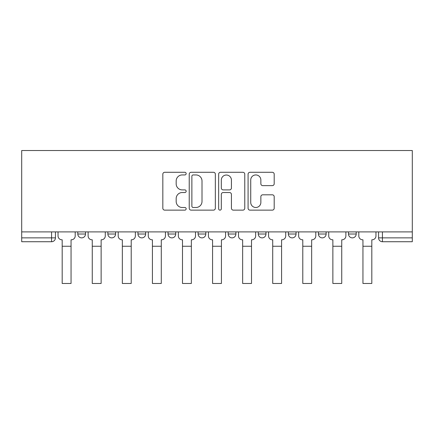 <?xml version="1.0" encoding="UTF-8"?>
<svg xmlns="http://www.w3.org/2000/svg" width="434" height="434" viewBox="0 0 434 434"><rect width="100%" height="100%" fill="white"/><g stroke="black" fill="none" stroke-linecap="round" stroke-linejoin="round"><path stroke-width="0.65" d="M186.153 173.616A1.324 1.324 0 0 0 184.83 172.287L164.725 172.287A1.893 1.893 0 0 0 162.831 174.18L162.831 208.244A1.893 1.893 0 0 0 164.725 210.137L184.83 210.137A1.324 1.324 0 0 0 186.153 208.814A1.324 1.324 0 0 0 184.83 207.49L182.226 207.49A6.054 6.054 0 0 1 176.171 201.43L176.171 198.593A6.054 6.054 0 0 1 182.226 192.539L184.83 192.539A1.324 1.324 0 0 0 186.153 191.215A1.324 1.324 0 0 0 184.83 189.891L182.226 189.891A6.054 6.054 0 0 1 176.171 183.832L176.171 180.994A6.054 6.054 0 0 1 182.226 174.94L184.83 174.94A1.324 1.324 0 0 0 186.153 173.616M348.486 231.892L348.486 234.013L356.195 234.013A3.857 3.857 0 0 1 352.343 237.87A3.857 3.857 0 0 1 348.486 234.013L348.486 231.892M318.41 231.892L318.41 234.013L326.124 234.013A3.857 3.857 0 0 1 322.267 237.87A3.857 3.857 0 0 1 318.41 234.013L318.41 231.892M288.333 231.892L288.333 234.013L296.048 234.013A3.857 3.857 0 0 1 292.19 237.87A3.857 3.857 0 0 1 288.333 234.013L288.333 231.892M258.257 231.892L258.257 234.013L265.971 234.013A3.857 3.857 0 0 1 262.114 237.87A3.857 3.857 0 0 1 258.257 234.013L258.257 231.892M228.181 231.892L228.181 234.013L235.895 234.013A3.857 3.857 0 0 1 232.038 237.87A3.857 3.857 0 0 1 228.181 234.013L228.181 231.892M198.105 234.013L198.105 231.892L198.105 234.013A3.857 3.857 0 0 0 201.962 237.87A3.857 3.857 0 0 1 198.105 234.013L205.819 234.013A3.857 3.857 0 0 1 201.962 237.87A3.857 3.857 0 0 0 205.819 234.013A3.857 3.857 0 0 1 201.962 237.87M168.029 234.013L168.029 231.892L168.029 234.013A3.857 3.857 0 0 0 171.886 237.87A3.857 3.857 0 0 1 168.029 234.013L175.743 234.013A3.857 3.857 0 0 1 171.886 237.87M137.952 234.013L137.952 231.892L137.952 234.013A3.857 3.857 0 0 0 141.809 237.87A3.857 3.857 0 0 1 137.952 234.013L145.667 234.013A3.857 3.857 0 0 1 141.809 237.87M272.308 185.633A1.893 1.893 0 0 0 274.196 183.739L274.196 174.18A1.893 1.893 0 0 0 272.308 172.287L249.973 172.287A1.893 1.893 0 0 0 248.085 174.18L248.085 208.244A1.893 1.893 0 0 0 249.973 210.137L272.308 210.137A1.893 1.893 0 0 0 274.196 208.244L274.196 196.7A1.893 1.893 0 0 0 272.308 194.812L262.749 194.812A1.893 1.893 0 0 0 260.856 196.7L260.856 202.428A5.062 5.062 0 0 1 255.794 207.49A5.062 5.062 0 0 1 250.733 202.428L250.733 180.001A5.062 5.062 0 0 1 255.794 174.94A5.062 5.062 0 0 1 260.856 180.001L260.856 183.739A1.893 1.893 0 0 0 262.749 185.633L272.308 185.633M412.3 231.892L21.7 231.892L21.7 150.533L412.3 150.533L412.3 241.727L382.419 241.727A3.857 3.857 0 0 1 378.562 237.87L412.3 237.87M215.345 174.18A1.893 1.893 0 0 0 213.452 172.287L191.123 172.287A1.893 1.893 0 0 0 189.229 174.18L189.229 208.244A1.893 1.893 0 0 0 191.123 210.137L213.452 210.137A1.893 1.893 0 0 0 215.345 208.244L215.345 174.18M220.548 172.287L242.877 172.287A1.893 1.893 0 0 1 244.771 174.18L244.771 208.244A1.893 1.893 0 0 1 242.877 210.137L233.324 210.137A1.893 1.893 0 0 1 231.43 208.244L231.43 194.432A1.893 1.893 0 0 0 229.537 192.539L223.195 192.539A1.893 1.893 0 0 0 221.307 194.432L221.307 208.814A1.324 1.324 0 0 1 219.978 210.137A1.324 1.324 0 0 1 218.655 208.814L218.655 174.18A1.893 1.893 0 0 1 220.548 172.287M378.562 231.892L378.562 237.87M55.438 231.892L55.438 237.87A3.857 3.857 0 0 1 51.581 241.727L21.7 241.727L21.7 237.87L55.438 237.87A3.857 3.857 0 0 1 51.581 241.727L51.581 231.892M21.7 231.892L21.7 237.87M356.195 231.892L356.195 234.013M326.124 231.892L326.124 234.013M296.048 231.892L296.048 234.013L296.048 231.892M265.971 231.892L265.971 234.013A3.857 3.857 0 0 1 262.114 237.87A3.857 3.857 0 0 0 265.971 234.013L265.971 231.892M235.895 231.892L235.895 234.013A3.857 3.857 0 0 1 232.038 237.87A3.857 3.857 0 0 0 235.895 234.013L235.895 231.892M205.819 231.892L205.819 234.013M175.743 231.892L175.743 234.013L175.743 231.892M145.667 231.892L145.667 234.013L145.667 231.892M107.876 231.892L107.876 234.013L115.59 234.013L115.59 231.892L115.59 234.013A3.857 3.857 0 0 1 111.733 237.87A3.857 3.857 0 0 1 107.876 234.013A3.857 3.857 0 0 0 111.733 237.87A3.857 3.857 0 0 0 115.59 234.013A3.857 3.857 0 0 1 111.733 237.87M77.805 231.892L77.805 234.013L85.514 234.013L85.514 231.892L85.514 234.013A3.857 3.857 0 0 1 81.657 237.87A3.857 3.857 0 0 1 77.805 234.013A3.857 3.857 0 0 0 81.657 237.87A3.857 3.857 0 0 0 85.514 234.013A3.857 3.857 0 0 1 81.657 237.87M193.201 174.94A1.324 1.324 0 0 0 191.877 176.264L191.877 206.166A1.324 1.324 0 0 0 193.201 207.49L195.946 207.49A6.054 6.054 0 0 0 202.005 201.43L202.005 180.994A6.054 6.054 0 0 0 195.946 174.94L193.201 174.94M231.43 180.094A5.062 5.062 0 0 0 226.369 175.032A5.062 5.062 0 0 0 221.307 180.094L221.307 187.998A1.893 1.893 0 0 0 223.195 189.891L229.537 189.891A1.893 1.893 0 0 0 231.43 187.998L231.43 180.094M58.042 235.944L58.042 231.892L58.042 235.944A3.857 3.857 0 0 0 61.899 239.796L62.187 239.796L62.187 244.809M61.899 239.796L62.187 239.796L62.187 283.467L71.057 283.467L71.057 239.796L71.344 239.796L71.057 239.796L71.057 244.809M75.201 235.944L75.201 231.892L75.201 235.944A3.857 3.857 0 0 1 71.344 239.796M71.057 283.467L62.187 283.467M88.118 235.944L88.118 231.892L88.118 235.944A3.857 3.857 0 0 0 91.975 239.796L92.263 239.796L92.263 244.809M91.975 239.796L92.263 239.796L92.263 283.467L101.133 283.467L101.133 239.796L101.42 239.796L101.133 239.796L101.133 244.809M105.278 235.944L105.278 231.892L105.278 235.944A3.857 3.857 0 0 1 101.42 239.796M118.194 235.944L118.194 231.892L118.194 235.944A3.857 3.857 0 0 0 122.052 239.796L122.339 239.796L122.339 244.809M122.052 239.796L122.339 239.796L122.339 283.467L131.209 283.467L131.209 239.796L131.497 239.796L131.209 239.796L131.209 244.809M135.354 235.944L135.354 231.892L135.354 235.944A3.857 3.857 0 0 1 131.497 239.796M101.133 283.467L92.263 283.467M131.209 283.467L122.339 283.467M148.271 235.944L148.271 231.892L148.271 235.944A3.857 3.857 0 0 0 152.122 239.796L152.415 239.796L152.415 244.809M152.122 239.796L152.415 239.796L152.415 283.467L161.285 283.467L161.285 239.796L161.573 239.796L161.285 239.796L161.285 244.809M165.43 235.944L165.43 231.892L165.43 235.944A3.857 3.857 0 0 1 161.573 239.796M178.347 235.944L178.347 231.892L178.347 235.944A3.857 3.857 0 0 0 182.199 239.796L182.492 239.796L182.492 244.809M182.199 239.796L182.492 239.796L182.492 283.467L191.356 283.467L191.356 239.796L191.649 239.796L191.356 239.796L191.356 244.809M195.506 235.944L195.506 231.892L195.506 235.944A3.857 3.857 0 0 1 191.649 239.796M208.423 235.944L208.423 231.892L208.423 235.944A3.857 3.857 0 0 0 212.275 239.796L212.568 239.796L212.568 244.809M212.275 239.796L212.568 239.796L212.568 283.467L221.432 283.467L221.432 239.796L221.725 239.796L221.432 239.796L221.432 244.809M225.577 235.944L225.577 231.892L225.577 235.944A3.857 3.857 0 0 1 221.725 239.796M161.285 283.467L152.415 283.467M191.356 283.467L182.492 283.467M221.432 283.467L212.568 283.467M238.494 235.944L238.494 231.892L238.494 235.944A3.857 3.857 0 0 0 242.351 239.796L242.644 239.796L242.644 244.809M242.351 239.796L242.644 239.796L242.644 283.467L251.508 283.467L251.508 239.796L251.801 239.796L251.508 239.796L251.508 244.809M255.653 235.944L255.653 231.892L255.653 235.944A3.857 3.857 0 0 1 251.801 239.796M251.508 283.467L242.644 283.467M268.57 235.944L268.57 231.892L268.57 235.944A3.857 3.857 0 0 0 272.427 239.796L272.715 239.796L272.715 244.809M272.427 239.796L272.715 239.796L272.715 283.467L281.585 283.467L281.585 239.796L281.878 239.796L281.585 239.796L281.585 244.809M285.729 235.944L285.729 231.892L285.729 235.944A3.857 3.857 0 0 1 281.878 239.796M281.585 283.467L272.715 283.467M298.646 235.944L298.646 231.892L298.646 235.944A3.857 3.857 0 0 0 302.503 239.796L302.791 239.796L302.791 244.809M302.503 239.796L302.791 239.796L302.791 283.467L311.661 283.467L311.661 239.796L311.948 239.796L311.661 239.796L311.661 244.809M315.806 235.944L315.806 231.892L315.806 235.944A3.857 3.857 0 0 1 311.948 239.796M311.661 283.467L302.791 283.467M328.722 235.944L328.722 231.892L328.722 235.944A3.857 3.857 0 0 0 332.58 239.796L332.867 239.796L332.867 244.809M332.58 239.796L332.867 239.796L332.867 283.467L341.737 283.467L341.737 239.796L342.025 239.796L341.737 239.796L341.737 244.809M345.882 235.944L345.882 231.892L345.882 235.944A3.857 3.857 0 0 1 342.025 239.796M341.737 283.467L332.867 283.467M358.799 235.944L358.799 231.892L358.799 235.944A3.857 3.857 0 0 0 362.656 239.796L362.943 239.796L362.943 244.809M362.656 239.796L362.943 239.796L362.943 283.467L371.813 283.467L371.813 239.796L372.101 239.796L371.813 239.796L371.813 244.809M375.958 235.944L375.958 231.892L375.958 235.944A3.857 3.857 0 0 1 372.101 239.796M371.813 283.467L362.943 283.467M382.419 231.892L382.419 241.727M71.057 246.257L62.187 246.257M101.133 246.257L92.263 246.257M131.209 246.257L122.339 246.257M161.285 246.257L152.415 246.257M191.356 246.257L182.492 246.257M221.432 246.257L212.568 246.257M251.508 246.257L242.644 246.257M281.585 246.257L272.715 246.257M311.661 246.257L302.791 246.257M341.737 246.257L332.867 246.257M371.813 246.257L362.943 246.257"/></g></svg>
